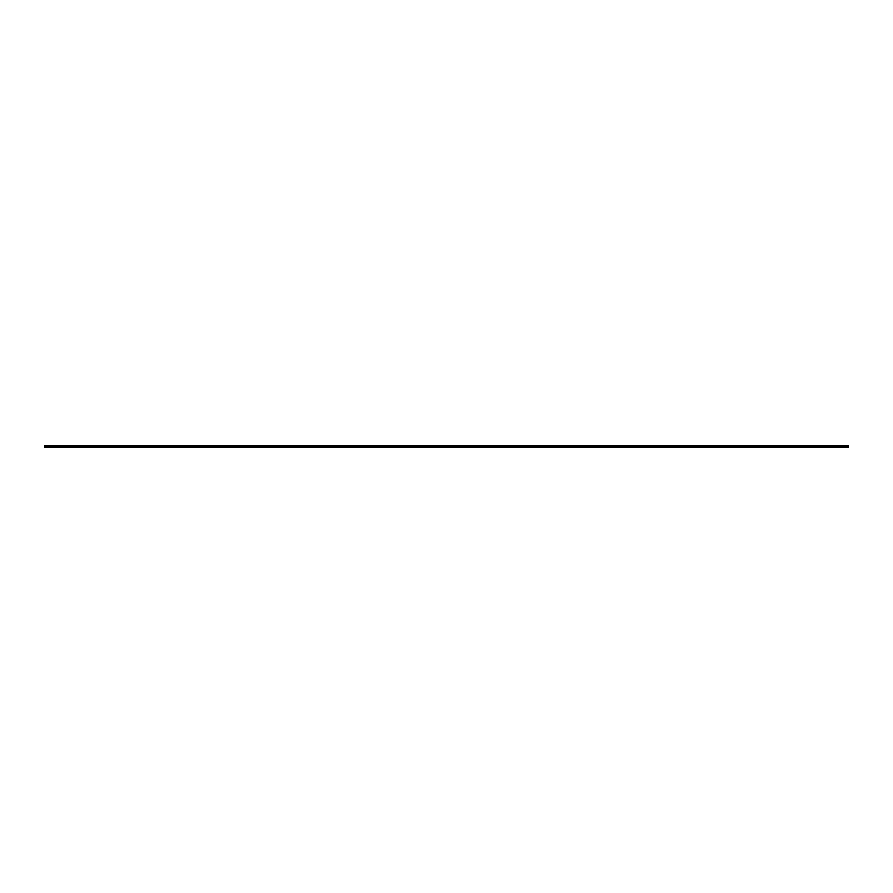 <?xml version="1.0" encoding="UTF-8"?>
<svg xmlns="http://www.w3.org/2000/svg" width="893" height="893" viewBox="0 0 893 893"><rect width="100%" height="100%" fill="white"/><g stroke="black" fill="none" stroke-linecap="round" stroke-linejoin="round"><path stroke-width="1.34" d="M848.35 445.931L44.65 445.931L44.65 447.069L848.35 447.069L848.35 445.931"/></g></svg>
